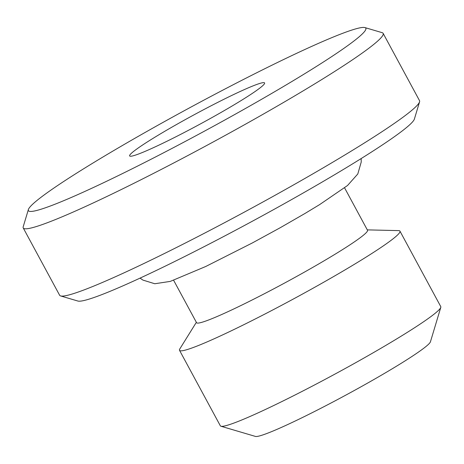 <?xml version="1.0" encoding="UTF-8"?>
<svg xmlns="http://www.w3.org/2000/svg" width="464" height="464" viewBox="0 0 464 464"><rect width="100%" height="100%" fill="white"/><g stroke="black" fill="none" stroke-linecap="round" stroke-linejoin="round"><path stroke-width="0.7" d="M344.578 187.845L367.511 230.266A97.173 6.989 151.6 0 1 314.412 266.44A97.173 6.989 151.6 0 1 218.718 315.827A97.173 6.989 151.6 0 1 196.562 322.695L173.623 280.279M367.302 229.877L398.559 230.608A125.297 9.013 151.6 0 1 399.956 231.136A125.297 9.013 151.6 0 1 331.487 277.785A125.297 9.013 151.6 0 1 208.092 341.463A125.297 9.013 151.6 0 1 179.522 350.326A125.297 9.013 151.6 0 1 179.846 348.864L196.353 322.312M399.956 231.136L440.777 306.629A125.297 9.013 151.6 0 1 440.8 307.354A125.297 9.013 151.6 0 1 404.724 333.97A125.297 9.013 151.6 0 1 248.913 416.956A125.297 9.013 151.6 0 1 220.934 426.236A125.297 9.013 151.6 0 1 220.342 425.819L179.522 350.326M440.8 307.354L430.435 341.806A99.725 7.175 151.6 0 1 401.72 362.987A99.725 7.175 151.6 0 1 311.669 412.943A99.725 7.175 151.6 0 1 255.438 436.421L220.934 426.236M419.566 101.848L414.381 119.068A191.783 13.798 151.6 0 1 359.165 159.807A191.783 13.798 151.6 0 1 185.989 255.879A191.783 13.798 151.6 0 1 77.853 301.032L60.604 295.933A204.572 14.72 -28.4 0 0 175.943 247.776A204.572 14.72 -28.4 0 0 360.667 145.296A204.572 14.72 -28.4 0 0 419.566 101.848A204.572 14.72 -28.4 0 0 419.526 100.659L383.136 33.35A204.572 14.72 -28.4 0 0 382.162 32.671L364.913 27.579A191.783 13.798 -28.4 0 0 256.778 72.732A191.783 13.798 -28.4 0 0 83.601 168.797A191.783 13.798 -28.4 0 0 28.385 209.537A191.783 13.798 -28.4 0 0 126.225 171.732A191.783 13.798 -28.4 0 0 310.636 70.064A191.783 13.798 -28.4 0 0 364.913 27.579M28.385 209.537L23.2 226.763A204.572 14.72 -28.4 0 0 23.235 227.952L59.63 295.255A204.572 14.72 -28.4 0 0 60.604 295.933M23.235 227.952A204.572 14.72 -28.4 0 0 133.516 183.489A204.572 14.72 -28.4 0 0 324.272 77.993A204.572 14.72 -28.4 0 0 383.136 33.35M151.711 139.177A76.711 5.522 151.6 0 1 227.093 97.718A76.711 5.522 151.6 0 1 264.399 83.839A76.711 5.522 151.6 0 1 242.527 99.685A76.711 5.522 151.6 0 1 174.945 137.269A76.711 5.522 151.6 0 1 130.494 156.24A76.711 5.522 151.6 0 1 151.711 139.177M361.16 158.56L361.23 162.029L357.802 173.971L347.513 185.519L319.684 204.566L304.999 213.463L280.204 227.737L252.242 243.003L205.743 266.493L170.282 281.399L154.779 283.748L142.906 280.082L140.041 278.122"/></g></svg>
